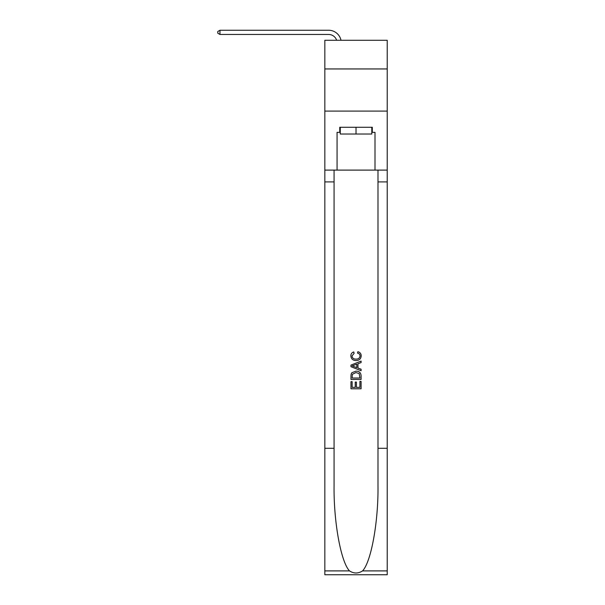 <?xml version="1.0" encoding="UTF-8"?>
<svg xmlns="http://www.w3.org/2000/svg" width="605" height="605" viewBox="0 0 605 605"><rect width="100%" height="100%" fill="white"/><g stroke="black" fill="none" stroke-linecap="round" stroke-linejoin="round"><path stroke-width="0.91" d="M387.223 68.947L387.223 40.285L324.84 40.285L324.84 68.947L387.223 68.947L387.223 111.093L324.84 111.093L324.84 68.947M336.645 40.285A8.432 8.432 -6.6 0 0 328.636 34.462L219.97 34.462L219.97 30.25L328.636 30.25A12.644 12.644 173.4 0 1 341.008 40.285M371.795 127.277L371.795 134.023L340.267 134.023L340.267 127.277M356.027 127.277L356.027 134.023M359.914 381.4L359.914 387.366L356.413 387.366L359.914 387.366L359.914 381.4L361.087 381.4L361.087 388.788L350.968 388.788L350.968 381.657L350.968 388.788M355.248 382.05L355.248 387.366L352.133 387.366L355.248 387.366L355.248 382.05L356.413 382.05L356.413 387.366M351.838 372.733L351.112 374.208L351.838 372.733L355.974 371.152C359.211 371.137 360.913 372.695 361.087 375.834L361.087 379.456L350.968 379.456L350.968 375.992L350.968 379.456M357.85 351.702L357.517 353.123L357.85 351.702C359.99 352.254 361.117 353.63 361.215 355.831C360.943 358.939 359.188 360.497 355.952 360.519L355.952 360.519C352.844 360.451 351.142 358.894 350.839 355.853L350.839 355.853C350.892 353.857 351.868 352.556 353.781 351.959L354.084 353.388L352.004 355.929C352.307 358.115 353.623 359.166 355.944 359.09C358.311 359.219 359.68 358.175 360.051 355.959C359.937 354.386 359.09 353.441 357.517 353.123M362.554 570.901L387.223 570.901L387.223 574.75L324.84 574.75L324.84 448.297L334.073 448.297L334.073 485.891C333.62 521.828 340.91 561.969 349.509 570.901C353.849 573.676 358.198 573.676 362.554 570.901C371.152 561.969 378.443 521.828 377.989 485.891L377.989 170.103M350.968 365.095L350.968 366.706L361.087 370.721L350.968 366.706L350.968 365.095L361.087 361.079L350.968 365.095M377.989 448.297L387.223 448.297L387.223 111.093M324.84 448.297L324.84 111.093M334.073 170.103L334.073 448.297M387.223 570.901L387.223 448.297M324.84 170.103L337.061 170.103L337.061 132.336L340.267 132.336M371.795 132.336L372.302 132.336L372.302 127.277L339.76 127.277L339.76 132.336M372.302 132.336L375.002 132.336L375.002 170.103L387.223 170.103M337.061 170.103L375.002 170.103M361.087 361.079L361.087 362.592L357.971 363.741L357.971 368.059L361.087 369.209L361.087 370.721M354.001 366.592L356.806 367.628L356.806 364.172L352.133 365.896L354.001 366.592M356.806 364.172L356.806 367.628M350.968 375.992L351.112 374.208M359.204 373.55L359.914 378.027L359.204 373.55L355.952 372.582L352.344 374.306L352.133 378.027L359.914 378.027L352.133 378.027M350.968 381.657L352.133 381.657L352.133 387.366M219.97 34.462L217.777 33.199L217.777 31.513L219.97 30.25M377.989 181.908L387.223 181.908M334.073 181.908L324.84 181.908M324.84 570.901L349.509 570.901"/></g></svg>
